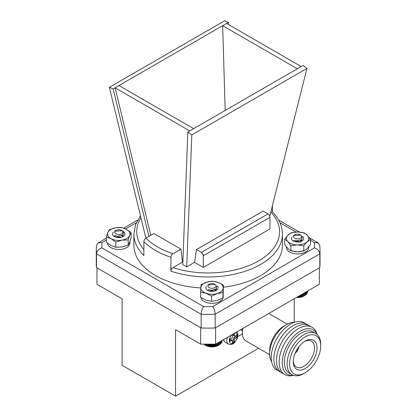 <?xml version="1.0" encoding="UTF-8"?>
<svg xmlns="http://www.w3.org/2000/svg" width="417" height="417" viewBox="0 0 417 417"><rect width="100%" height="100%" fill="white"/><g stroke="black" fill="none" stroke-linecap="round" stroke-linejoin="round"><path stroke-width="0.63" d="M269.663 354.674L246.009 341.017A17.618 10.17 -60 0 1 242.36 332.954L242.36 331.515A15.856 9.153 -60 0 1 242.626 328.58M242.36 332.954A17.618 10.17 -60 0 1 242.908 328.414M271.587 361.68A23.785 13.73 -60 0 1 269.643 353.741L269.643 350.864A20.261 11.697 -60 0 1 283.972 326.047L286.463 324.608A23.785 13.73 -60 0 1 294.308 322.325M269.643 353.741A23.785 13.73 -60 0 1 286.463 324.608M278.248 370.671A27.308 15.768 -60 0 1 276.867 338.489A27.308 15.768 -60 0 1 305.426 323.597M280.886 372.193A27.308 15.768 -60 0 1 279.505 340.011A27.308 15.768 -60 0 1 308.064 325.119M283.518 373.715A27.308 15.768 -60 0 1 282.137 341.533A27.308 15.768 -60 0 1 310.701 326.641M292.969 375.477A27.308 15.768 -60 0 1 284.775 343.055A27.308 15.768 -60 0 1 316.951 333.944M293.662 375.415A25.666 14.819 -60 0 1 287.558 344.661A25.666 14.819 -60 0 1 317.243 334.575M305.15 372.798L303.904 373.517A23.785 13.73 -60 0 1 292.009 374.695L289.268 373.116A23.785 13.73 -60 0 1 289.268 345.651A23.785 13.73 -60 0 1 313.052 331.922L315.794 333.501A23.785 13.73 -60 0 1 320.72 344.39L320.72 345.829A22.023 12.713 -60 0 1 305.15 372.798A22.023 12.713 -60 0 1 289.575 363.806A22.023 12.713 -60 0 1 305.15 336.837A22.023 12.713 -60 0 1 320.72 345.829M292.009 374.695A23.785 13.73 -60 0 1 292.009 347.236A23.785 13.73 -60 0 1 315.794 333.501M317.014 347.971A16.779 9.685 -60 0 1 305.009 368.597A16.779 9.685 -60 0 1 293.287 361.341A16.779 9.685 -60 0 1 304.863 341.288A16.779 9.685 -60 0 1 317.014 347.971M304.243 341.685A14.976 8.648 -60 0 1 311.264 341.059A14.976 8.648 -60 0 1 314.491 347.986A14.976 8.648 -60 0 1 307.876 363.139A14.976 8.648 -60 0 1 296.294 366.996A14.976 8.648 -60 0 1 293.318 360.601M298.708 347.033A5.353 3.091 -60 0 1 295.184 353.131M297.582 348.633A4.05 2.34 -60 0 1 296.007 351.359M227.427 337.353A7.574 4.373 -60 0 0 226.796 340.626A7.574 4.373 -60 0 0 228.365 344.093L225.378 342.367A7.574 4.373 -60 0 1 223.83 339.433M234.396 335.659A1.058 0.61 120 0 0 234.615 336.144L233.369 335.424A1.058 0.61 -60 0 1 233.15 334.94L234.396 335.659L234.396 333.647L232.405 334.799L232.405 336.811A1.058 0.61 120 0 1 231.654 338.109L229.913 339.115L229.913 341.414L231.654 340.408L230.408 339.688A1.058 0.61 -60 0 1 230.94 339.636L232.186 340.355A1.058 0.61 120 0 0 231.654 340.408M234.615 336.144A1.058 0.61 120 0 0 235.141 336.092L236.887 335.086L236.887 337.389L235.141 338.396A1.058 0.61 120 0 0 234.396 339.688L233.15 338.969A1.058 0.61 -60 0 1 233.895 337.676L235.641 336.67L235.641 335.805M232.186 340.355A1.058 0.61 120 0 1 232.405 340.84L232.405 342.852L234.396 341.705L234.396 339.688M233.15 334.94L233.15 334.366M235.641 336.67L236.887 337.389M232.405 341.414L233.15 340.986L233.15 338.969M233.15 340.986L234.396 341.705M229.913 339.975L230.408 339.688M223.22 339.782L223.945 340.204M237.904 336.535L242.392 333.944M175.557 329.665L175.557 396.15L122.087 365.282L122.087 298.791L96.968 284.29L96.968 267.834L200.676 327.71L200.676 344.166L175.557 329.665M258.53 348.247L175.557 396.15M294.214 298.791L294.214 322.32M215.625 344.166L319.339 284.29L319.339 267.834L215.625 327.71L215.625 344.166L200.676 344.166M228.526 24.582L228.464 22.336L222.652 25.687L225.19 110.453M269.768 216.209L306.938 68.44L303.138 65.448L193.65 128.66L118.975 85.548L115.076 87.799L150.808 235.334M180.54 263.289L173.019 267.631C171.762 268.475 171.059 269.663 170.923 271.18L170.923 257.294A74.283 42.888 180 0 1 143.875 241.678C144.011 240.161 144.715 238.977 145.971 238.128L153.936 233.53L180.983 249.147L182.453 262.038L180.54 263.289M182.844 262.387L182.344 262.1M193.65 128.66L189.756 130.912L115.076 87.799L113.163 88.904L109.363 87.33L145.898 238.175M297.331 68.805L222.652 25.687L118.975 85.548M228.464 22.336L224.513 20.85L109.363 87.33M148.895 236.439L113.163 88.904M269.961 217.309A2.773 1.6 -120 0 0 268.001 213.911L263.127 211.096L196.464 249.585L194.52 262.35L203.298 267.417L269.961 228.928L269.961 217.309L203.298 255.798A2.773 1.6 -120 0 0 201.338 252.4L196.464 249.585M194.52 262.35L186.733 266.844L191.794 134.92L187.843 132.017L182.761 264.55L186.733 266.844M203.298 267.417L203.298 255.798M306.938 68.44L191.794 134.92M189.756 130.912L187.843 132.017M143.875 241.678L143.875 255.564A74.283 42.888 180 0 1 133.867 234.067L133.867 245.248A74.283 42.888 0 0 0 200.812 287.928M223.418 287.219A74.283 42.888 0 0 0 282.434 245.248L282.434 234.067A74.283 42.888 180 0 1 245.248 271.227A74.283 42.888 180 0 1 170.923 271.18M201.145 327.981L201.145 314.241C201.333 311.191 202.141 308.637 203.564 306.578A106.325 61.388 0 0 0 212.738 306.578C214.166 308.637 214.974 311.191 215.156 314.241A111.871 64.588 180 0 1 201.145 314.241L96.499 253.823L96.499 267.563L201.145 327.981A111.871 64.588 0 0 0 215.156 327.981L319.808 267.563A111.871 64.588 0 0 0 320.027 263.518L320.027 249.778A111.871 64.588 180 0 1 319.808 253.823L319.808 267.563M96.28 249.778L96.52 245.342L98.084 242.944L101.925 242.6A106.325 61.388 0 0 0 101.925 247.896C98.704 248.923 96.895 250.898 96.499 253.823A111.871 64.588 180 0 1 96.28 249.778L96.28 263.518A111.871 64.588 0 0 0 96.499 267.563M212.738 306.578L314.376 247.896C317.598 248.923 319.412 250.898 319.808 253.823L215.156 314.241L215.156 327.981M272.431 211.836L272.431 205.612M145.971 238.128A71.422 41.236 0 0 0 173.019 253.744L180.983 249.147M173.019 253.744C171.762 254.589 171.064 255.772 170.923 257.294M301.225 66.553L226.551 23.441M314.376 247.896A106.325 61.388 0 0 0 314.376 242.6L318.223 242.944L319.787 245.342L320.027 249.778M295.408 238.519A4.076 2.356 0 0 0 300.746 237.977A4.076 2.356 0 0 0 300.428 234.849A4.076 2.356 0 0 0 299.682 234.51A4.076 2.356 0 0 0 294.663 234.849A4.076 2.356 0 0 0 295.408 238.519M300.428 234.849L300.865 235.099L293.292 235.641L294.183 235.131L293.511 235.793A4.358 2.518 180 0 1 294.465 234.964A4.358 2.518 180 0 1 294.564 234.907M300.6 239.822L297.425 240.838L294.246 240.27M301.658 239.066L301.903 240.025L301.559 241.162L300.235 240.004M300.349 240.067L301.548 241.162M295.22 241.688L297.67 241.516L299.281 241.86A6.177 3.565 180 0 0 295.862 241.86M301.752 238.977L301.903 239.739L301.199 241.323M300.501 239.874L301.653 241.057M294.668 241.579L297.67 241.229L299.771 241.766M296.732 297.269L300.256 297.18L303.983 295.987A9.101 5.254 180 0 1 296.471 297.493M305.155 295.246L305.869 294.762L305.869 292.067M304.504 292.854L304.504 295.684L305.223 295.246L305.223 292.437M307.626 291.347L307.657 291.035M307.485 292.088L307.626 291.05M306.886 293.167L307.485 292.52L307.485 291.134M306.594 293.719L307.235 293.115L307.235 291.274M306.208 294.256L306.881 293.693L306.881 291.483M305.729 294.767L306.422 294.24L306.422 291.744M304.493 295.689L304.493 292.859M303.769 296.086L303.769 293.276M303.685 296.086L303.685 293.323M302.971 296.435L302.971 293.74M302.815 296.43L302.815 293.829M302.117 296.737L302.117 294.235M301.882 296.722L301.882 294.366M301.204 296.987L301.204 294.756M300.902 296.956L300.902 294.934M300.256 297.18L300.256 295.304M299.886 297.128L299.886 295.517M299.281 297.316L299.281 295.872M298.848 297.238L298.848 296.122M298.28 297.389L298.28 296.445M297.79 297.285L297.79 296.727M297.274 297.404L297.274 297.029M115.175 235.615L114.456 236.429M123.453 232.149L122.853 236.632L123.088 235.605L122.76 234.599M115.473 235.72L114.55 236.522M123.083 235.845L122.64 234.703M116.838 237.372L118.522 237.263A6.177 3.565 180 0 1 120.445 237.403M117.021 237.403A6.177 3.565 180 0 1 118.522 237.263M109.29 229.704L115.467 227.802L121.644 227.526L126.367 229.256L131.089 232.618L129.63 235.433L128.175 239.884L121.999 240.156L115.817 242.058L111.099 238.696L106.377 236.971L107.831 232.519L109.29 229.704M128.175 239.884L128.175 245.102L129.63 242.282L131.089 237.836L131.089 232.618M128.175 245.102L121.999 247.005L115.817 247.276L115.817 242.058M115.817 247.276L111.099 245.55L106.377 242.188L106.377 236.971M121.999 240.156A11.186 6.458 0 0 0 129.63 235.433A11.186 6.458 0 0 0 126.367 229.256A11.186 6.458 0 0 0 115.467 227.802A11.186 6.458 0 0 0 107.831 232.519A11.186 6.458 0 0 0 111.099 238.696A11.186 6.458 180 0 0 121.999 240.156M122.958 231.378A6.177 3.565 180 0 1 123.098 236.496A6.177 3.565 180 0 1 114.362 236.496A6.177 3.565 180 0 1 113.445 232.139M123.39 231.44L123.124 231.279A6.177 3.565 180 0 1 123.124 231.279A6.177 3.565 180 0 1 123.39 231.44L124.813 233.285L124.933 234.062M116.692 237.143L120.372 237.283M115.702 233.645A4.076 2.356 0 0 0 121.456 233.854A4.076 2.356 0 0 0 121.816 230.533A4.076 2.356 0 0 0 121.644 230.424A4.076 2.356 0 0 0 115.879 230.424A4.076 2.356 0 0 0 115.702 233.645M123.078 231.253L122.457 230.929M121.644 230.424L122.228 230.768L114.56 231.185L115.384 230.726A4.358 2.518 180 0 1 115.676 230.538A4.358 2.518 180 0 1 115.78 230.481M122.014 235.152L117.37 236.283L115.373 235.688M122.853 234.505L123.119 235.49L122.723 236.7M114.425 236.403L115.014 235.548M121.43 235.454L122.786 236.668M116.187 237.226L120.622 237.372M122.947 234.406L123.119 235.198L122.332 236.872M114.404 236.376L114.805 235.454M121.696 235.324L122.89 236.569M115.759 237.101L120.148 236.934L121.081 237.273M209.793 287.897A4.076 2.356 0 0 0 215.167 287.386A4.076 2.356 0 0 0 214.87 284.248A4.076 2.356 0 0 0 214.182 283.93A4.076 2.356 0 0 0 209.105 284.248A4.076 2.356 0 0 0 209.793 287.897M214.87 284.248L215.302 284.498L207.734 285.04L208.636 284.519L207.979 285.15A4.358 2.518 180 0 1 208.907 284.363A4.358 2.518 180 0 1 209.006 284.305M215.052 289.205L211.794 290.232L208.682 289.659M216.1 288.46L216.345 289.419L215.99 290.56L214.677 289.393M209.563 291.108L212.18 290.915L213.739 291.259A6.177 3.565 180 0 0 210.621 291.212A6.177 3.565 180 0 0 210.298 291.259M216.188 288.366L216.345 289.132L215.631 290.722M214.937 289.268L216.121 290.493L216.809 286.187M209.099 290.977L212.18 290.628L214.223 291.165M218.836 342.315L218.836 345.146L218.425 345.385A9.101 5.254 180 0 1 205.55 345.385L210.559 346.741L215.5 346.418L219.556 344.713L219.556 341.898M219.504 344.713L220.218 344.239L220.218 341.518M204.528 344.166L204.528 344.786L205.247 345.208L205.247 344.166M203.85 344.166L204.57 344.781M222.053 340.861L222.099 340.428M221.896 341.596L222.053 340.454M221.286 342.649L221.896 342.013L221.896 340.548M220.984 343.201L221.63 342.602L221.63 340.699M220.583 343.733L221.26 343.175L221.26 340.913M220.087 344.239L220.786 343.723L220.786 341.189M218.816 345.151L218.816 342.326M218.091 345.537L218.091 342.743M217.997 345.537L217.997 342.8M217.283 345.886L217.283 343.212M217.116 345.875L217.116 343.306M216.418 346.178L216.418 343.712M216.173 346.157L216.173 343.848M215.5 346.418L215.5 344.166M215.188 346.381L215.188 344.166M214.547 346.6L214.547 344.166M214.171 346.543L214.171 344.166M213.567 346.73L213.567 344.166M213.123 346.647L213.123 344.166M212.566 346.793L212.566 344.166M212.071 346.683L212.071 344.166M211.56 346.798L211.56 344.166M211.012 346.657L211.012 344.166M210.559 346.741L210.559 344.166M209.965 346.563L209.965 344.166M209.574 346.626L209.574 344.166M208.938 346.412L208.938 344.166M208.615 346.449L208.615 344.166M207.947 346.199L207.947 344.166M207.692 346.219L207.692 344.166M206.999 345.922L206.999 344.166M206.822 345.933L206.822 344.166M206.107 345.594L206.107 344.166M206.003 345.594L206.003 344.166M205.279 345.213L205.279 344.166M215.902 290.602L214.474 289.481M208.417 289.565L207.765 290.295M216.194 290.446L216.037 288.517M214.328 291.139L209.683 291.097M215.73 290.68L214.13 289.612M216.366 289.768L215.912 288.627M201.057 284.696L206.759 282.132L212.462 281.194L217.94 282.356L223.418 285.145L222.97 292.598L217.267 293.537L211.565 296.101L206.087 293.313L200.608 292.15L201.057 284.696M222.97 292.598L222.97 297.821L223.194 294.908L223.418 285.145M222.97 297.821L217.267 300.386L211.565 301.324L211.565 296.101M211.565 301.324L206.087 300.162L200.608 297.373L200.608 292.15M217.267 293.537A11.186 6.458 0 0 0 223.194 288.058A11.186 6.458 0 0 0 217.94 282.356A11.186 6.458 0 0 0 206.759 282.132A11.186 6.458 0 0 0 200.832 287.61A11.186 6.458 0 0 0 206.087 293.313A11.186 6.458 180 0 0 217.267 293.537M217.377 286.067A6.177 3.565 180 0 1 216.381 290.352A6.177 3.565 180 0 1 207.645 290.352A6.177 3.565 180 0 1 206.363 286.396M301.611 241.13L301.934 240.046L301.673 239.066M300.72 242.068L295.507 241.594M301.402 241.229L299.927 240.129M294.063 240.208L293.344 240.953M301.929 240.187L301.559 239.16M301.731 241.073L302.179 236.345M295.486 241.792L298.395 241.719M291.342 232.717L297.801 231.977L304.259 232.868L307.376 235.318L310.488 239.4L307.147 241.777L303.805 245.785L297.347 244.894L290.889 245.634L287.772 241.552L284.66 239.097L288.001 235.094L291.342 232.717M303.805 245.785L303.805 251.003L307.147 248.626L310.488 244.623L310.488 239.4M303.805 251.003L297.347 251.743L290.889 250.852L290.889 245.634M290.889 250.852L287.772 248.402L284.66 244.32L284.66 239.097M297.347 244.894A11.186 6.458 0 0 0 307.147 241.777A11.186 6.458 0 0 0 307.376 235.318A11.186 6.458 0 0 0 297.801 231.977A11.186 6.458 0 0 0 288.001 235.094A11.186 6.458 0 0 0 287.772 241.552A11.186 6.458 180 0 0 297.347 244.894M302.872 236.601A6.177 3.565 180 0 1 301.939 240.958A6.177 3.565 180 0 1 293.208 240.958A6.177 3.565 180 0 1 291.91 237.012M223.199 294.793L223.199 296.878A11.186 6.458 180 0 1 212.597 303.326A11.186 6.458 180 0 1 200.885 297.545M212.508 291.389L212.508 291.129M303.805 250.648A11.186 6.458 180 0 1 290.889 250.466M308.762 246.885L308.762 247.479A11.186 6.458 180 0 1 297.576 253.937A11.186 6.458 180 0 1 286.385 247.479L286.385 246.775M296.696 241.964L296.696 241.651M298.072 241.99L298.072 241.683M129.916 241.532L129.916 243.022A11.186 6.458 180 0 1 118.85 249.481A11.186 6.458 180 0 1 107.544 243.158M119.226 237.534L119.226 237.273M231.743 334.861A5.812 3.357 120 0 0 229.287 340.626A5.812 3.357 120 0 0 232.832 343.28A5.812 3.357 120 0 0 237.356 337.264A5.812 3.357 120 0 0 235.058 332.948M233.895 337.676L235.141 338.396M173.019 267.631A71.422 41.236 0 0 0 258.29 261.094A71.422 41.236 0 0 0 270.836 211.966M140.956 217.763A71.422 41.236 0 0 0 143.875 249.7M201.338 252.4L268.001 213.911M314.376 242.6L310.488 240.354M296.054 232.024L279.989 222.746M136.317 222.746L125.663 228.897M106.377 240.03L101.925 242.6M101.925 247.896L203.564 306.578M242.381 330.785L240.593 329.753M287.282 324.16L268.783 313.48M228.365 344.093L230.695 344.583L232.259 344.187L234.338 342.863L237.403 338.359L237.977 334.325L236.971 331.843M222.975 339.923L224.028 340.533M282.434 234.067C282.325 225.832 278.858 218.289 272.051 211.445M140.472 215.766L135.556 224.643L133.867 234.067M278.681 220.113L299.343 232.045M309.456 237.883L318.223 242.944M98.084 242.944L106.377 238.154M123.766 228.115L137.626 220.113M301.903 239.739L301.903 240.025M123.119 235.204L123.119 235.49M216.345 289.132L216.345 289.419"/></g></svg>
